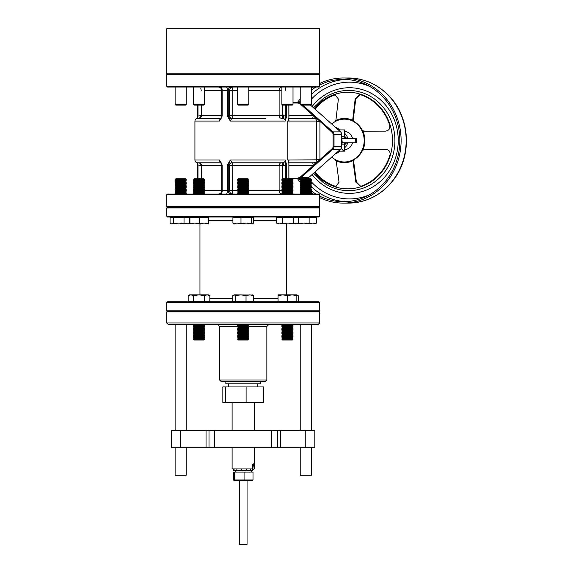<?xml version="1.0" encoding="UTF-8"?>
<svg xmlns="http://www.w3.org/2000/svg" width="573" height="573" viewBox="0 0 573 573"><rect width="100%" height="100%" fill="white"/><g stroke="black" fill="none" stroke-linecap="round" stroke-linejoin="round"><path stroke-width="0.86" d="M186.232 104.408L185.537 105.103L175.811 105.103L175.109 104.408L186.232 104.408L186.232 87.032M175.109 104.408L175.109 87.032M313.216 87.032L167.466 87.032L166.772 86.337L319.677 86.337L318.982 87.032L313.216 87.032M288.599 118.496L288.95 120.595L287.847 121.089L288.856 120.108L288.856 117.966M197.592 178.776L197.406 162.775M204.554 190.587L221.823 190.587L221.823 165.017L221.336 163.104L219.416 160.01L194.92 160.01C195.085 161.693 196.009 162.625 197.699 162.789L220.19 162.789L219.416 160.01L222.166 165.017L222.166 190.587L227.374 190.587L227.374 165.017L230.339 160.01L232.151 162.789A2.779 0.695 -90 0 1 232.839 165.568L232.559 194.061C230.761 193.867 229.766 192.714 229.58 190.587L237.666 190.587M239.056 162.789L282.489 162.789C284.151 162.646 285.067 161.722 285.254 160.01L286.693 165.017L286.693 178.776M288.856 163.133L288.856 160.992L287.847 160.01L288.95 160.497L288.599 162.603M286.693 105.103L286.693 116.075L285.254 121.089C285.067 119.377 284.151 118.446 282.489 118.31L281.515 118.31A2.779 2.392 90 0 1 279.123 115.524L279.123 90.505L248.782 90.505M265.858 118.31L231.75 118.31L230.339 121.089L227.374 116.075L227.374 90.505L222.166 90.505L222.166 116.075L219.416 121.089L220.19 118.31L221.429 117.809M197.406 118.325L197.592 105.103M221.178 162.789L204.933 162.789M314.305 164.895A2.779 0.516 90 0 0 313.811 162.789L288.892 162.789L313.811 162.789C315.702 162.625 316.532 161.701 316.317 160.01L316.31 121.512L319.942 121.512L319.942 159.581L313.216 165.568A2.779 1.067 90 0 0 312.156 162.789M248.782 190.587L279.123 190.587L279.123 165.568A2.779 2.392 90 0 1 281.515 162.789L281.515 162.789A2.779 1.067 -90 0 1 282.582 165.568L282.582 178.855M229.179 165.568L228.247 165.017L228.247 190.587L229.58 190.587L229.58 165.568L229.179 165.568A2.779 2.571 90 0 1 231.75 162.789L265.858 162.789M285.805 178.776L285.805 165.017L283.556 165.568L229.58 165.568A2.779 2.571 90 0 1 232.151 162.789M282.489 162.789A2.779 1.067 -90 0 1 283.556 165.568L283.52 165.568M286.693 165.017L285.805 165.017L285.254 160.01L230.339 160.01L228.247 165.017L227.374 165.017M201.209 178.776L201.209 165.568L197.986 165.017L197.986 178.776M200.235 165.568A2.779 1.067 90 0 0 199.433 162.875M197.527 162.782L197.986 165.017L197.556 165.017L197.356 162.768M197.592 165.017L197.556 178.776M167.466 194.061L318.982 194.061L319.677 194.756L166.772 194.756L167.466 194.061M281.895 190.587L279.123 190.587C279.302 192.714 280.19 193.875 281.801 194.061L282.145 193.703M319.677 194.756L319.677 206.574L166.772 206.574L166.772 194.756M300.983 178.776L300.216 179.535L311.332 179.535L310.566 178.776L282.661 178.776L281.895 179.628L293.011 179.628L292.251 180.166L282.661 180.166L281.895 181.018L293.011 181.018L292.251 181.555L282.661 181.555L281.895 182.407L293.011 182.407L292.251 182.945L282.661 182.945L281.895 183.797L293.011 183.797L292.251 184.334L282.661 184.334L281.895 185.186L293.011 185.186L292.251 185.724L282.661 185.724L281.895 186.576L293.011 186.576L292.251 187.113L282.661 187.113L281.895 187.965L293.011 187.965L292.251 188.503L282.661 188.503L281.895 189.355L293.011 189.355L292.251 189.892L282.661 189.892L281.895 190.745L293.011 190.745L292.251 191.282L282.661 191.282L281.895 192.134L293.011 192.134L292.251 192.671L282.661 192.671L281.895 193.524L293.011 193.524L292.251 194.061L293.011 193.208L281.895 193.208M288.856 178.776L288.856 160.992A2.779 2.5 134.8 0 1 288.95 160.497M302.78 105.103L332.841 131.862L340.555 131.862A3.474 3.209 90 0 1 341.723 134.54L334.016 134.54L334.016 146.552L341.723 146.552A3.474 3.209 90 0 1 340.555 149.238L332.841 149.238L332.168 148.701L319.942 159.581L316.31 159.581M319.791 159.803L287.847 160.01L287.847 121.089L316.317 121.089C316.532 119.399 315.702 118.468 313.811 118.31L288.892 118.31L313.811 118.31A2.779 0.516 90 0 0 314.305 116.204L332.168 132.399A2.779 2.571 -90 0 1 333.106 134.54L333.106 146.552L334.016 146.552A3.474 3.209 90 0 1 332.841 149.238L301.434 177.193L309.148 177.193L340.555 149.238M293.011 102.323L300.216 102.323M204.933 118.31L221.178 118.31M228.706 118.31L254.297 118.31M222.166 116.075L219.416 121.089L194.92 121.089C195.085 119.399 196.009 118.475 197.699 118.31L220.19 118.31M282.589 105.103L281.895 104.408L293.011 104.408L292.316 105.103L282.589 105.103L282.582 115.524L285.805 116.075L285.805 105.103M283.556 115.524A2.779 1.067 -90 0 1 282.489 118.31L281.515 118.31A2.779 1.067 -90 0 0 282.582 115.524L232.839 115.524A2.779 0.695 -90 0 1 232.151 118.31A2.779 2.571 90 0 1 229.58 115.524L229.58 90.505L228.247 90.505L228.247 116.075L229.179 115.524L232.839 115.524L232.839 90.505L229.58 90.505C229.766 88.385 230.761 87.225 232.559 87.032L232.839 90.505L237.666 90.505M227.374 116.075L228.247 116.075L230.339 121.089L285.254 121.089L285.805 116.075L286.693 116.075M231.75 118.31A2.779 2.571 90 0 1 229.179 115.524M221.336 117.988L221.823 116.075L221.823 90.505L204.554 90.505M197.986 105.103L197.986 116.075L201.209 115.524L201.209 105.103M199.433 118.217A2.779 1.067 90 0 0 200.235 115.524M197.356 118.325L197.556 116.075L197.986 116.075L197.527 118.31M220.648 87.032A3.474 1.518 90 0 1 222.166 90.505L221.772 90.505L221.823 116.075M197.556 105.103L197.592 116.075M281.895 87.053L281.801 87.032C280.19 87.225 279.302 88.378 279.123 90.505L281.895 90.505M201.209 90.505L200.829 88.428M319.677 86.337L319.677 74.519L166.772 74.519L166.772 86.337M288.95 120.595A2.779 2.5 45.2 0 1 288.856 120.108L288.856 105.103M312.156 118.31A2.779 1.067 90 0 0 313.216 115.524L314.305 116.204M316.31 121.512L316.317 121.089L319.791 121.29M340.555 131.862L310.494 105.103M341.723 146.552L341.723 134.54M309.148 177.193A6.948 6.418 90 0 1 305.072 178.776M317.098 118.31L288.892 118.31M288.892 162.789L317.098 162.789M341.866 138.286L356.564 138.286L356.564 142.806L342.296 142.806M338.407 129.949L344.566 129.949L344.566 136.202L346.651 138.286M338.407 151.143L344.566 151.143L344.566 144.89L341.723 144.89M344.566 136.138A6.948 6.418 90 0 1 345.569 137.986M345.569 143.107A6.948 6.418 90 0 1 344.566 144.962M347.682 138.286A9.032 8.344 -90 0 0 345.447 134.111A9.032 8.344 -90 0 0 344.566 133.287M344.566 147.813A9.032 8.344 -90 0 0 347.682 142.806M352.467 138.286A9.032 8.344 -90 0 0 350.239 134.111A9.032 8.344 -90 0 0 344.566 131.518M344.566 149.582A9.032 8.344 -90 0 0 352.467 142.806M385.708 149.288L385.629 149.288C388.888 149.668 390.356 151.473 390.034 154.689A47.853 44.214 90 0 1 361.563 186.024L360.338 186.232L355.826 182.099L353.047 161.163L353.942 159.323A21.43 19.797 -90 0 0 361.885 150.577L363.676 149.467L385.672 149.288M331.76 157.059A21.43 19.797 -90 0 0 335.126 159.495A21.43 19.797 -90 0 0 353.942 159.323L354.472 159.323A21.43 19.797 -90 0 0 362.415 150.577L361.885 150.577A21.43 19.797 -90 0 0 361.728 130.214A21.43 19.797 -90 0 0 353.648 121.612L352.724 119.786L355.181 98.85L359.694 94.645L360.854 94.832A47.853 44.214 90 0 1 389.805 125.645C390.184 128.853 388.745 130.673 385.493 131.117L363.54 131.289L362.258 130.214A21.43 19.797 -90 0 0 354.178 121.612L353.29 119.786L355.74 98.85L359.973 94.66M314.684 108.834A47.853 44.214 90 0 1 334.023 95.075L335.198 94.867L338.385 99.007L335.936 119.936L334.833 121.784A21.43 19.797 -90 0 0 331.767 124.04M335.126 159.495L336.258 161.321L339.037 182.25L335.85 186.454L334.732 186.268A47.853 44.214 90 0 1 314.684 172.265M315.007 171.972A47.853 44.214 -90 0 0 335.291 186.268L336.129 186.447M335.477 94.882L334.582 95.075A47.853 44.214 -90 0 0 315.014 109.121M362.258 130.214L364.099 131.289M363.54 131.289L362.938 131.21A22.103 20.42 -90 0 1 363.081 149.553M354.472 159.323L353.613 161.163L356.392 182.099L360.618 186.225M386.195 149.288L364.242 149.467L362.415 150.577M319.677 197.628A62.55 57.787 -90 0 0 343.32 203.1A62.55 57.787 -90 0 0 396.803 164.243A62.55 57.787 -90 0 0 383.838 95.949A62.55 57.787 -90 0 0 343.32 78A62.55 57.787 -90 0 0 319.677 83.479M313.41 87.032A62.55 57.787 -90 0 0 311.332 88.457M300.216 98.893A62.55 57.787 -90 0 0 297.58 102.323M297.573 178.776A62.55 57.787 -90 0 0 300.216 182.214M310.974 192.385A62.55 57.787 -90 0 0 313.395 194.061M319.677 196.102A61.161 56.505 -90 0 0 343.32 201.71A61.161 56.505 -90 0 0 395.614 163.72A61.161 56.505 -90 0 0 382.936 96.937A61.161 56.505 -90 0 0 343.32 79.389A61.161 56.505 -90 0 0 319.677 85.005M315.974 87.032A61.161 56.505 -90 0 0 311.332 90.133M300.216 101.006A61.161 56.505 -90 0 0 299.213 102.323M299.206 178.776A61.161 56.505 -90 0 0 300.524 180.481M311.182 190.852A61.161 56.505 -90 0 0 315.959 194.061M341.723 142.999L342.296 142.999L341.723 143.551M341.723 137.57L342.296 142.999M204.554 206.574L204.554 207.268M293.011 206.574L293.011 207.268L281.895 207.268L281.895 206.574M186.232 206.574L186.232 207.268M311.332 206.574L311.332 207.268M248.782 206.574L248.782 207.268M299.521 207.268L299.521 206.574M167.466 207.268L318.982 207.268L319.677 207.963L166.772 207.963L167.466 207.268M166.772 216.3L319.677 216.3L318.982 216.995L167.466 216.995L166.772 216.3L166.772 207.963M189.613 216.995L189.613 217.418L208.651 217.418L208.651 223.112L204.11 223.95L199.569 223.112L194.741 223.95L189.914 223.112L189.613 223.95L189.627 217.418M236.95 216.995L296.835 216.995L296.835 217.418M208.379 216.995L233.841 216.995L208.379 216.995L208.379 217.418M278.07 217.418L278.07 216.995L252.607 216.995L252.607 217.418M189.914 217.418L189.914 223.112M199.569 217.418L199.569 223.112M208.651 223.112L208.364 223.95L187.65 223.95L184.026 223.112L178.726 223.95L173.433 223.112L171.75 223.95L170.074 223.112L170.074 217.418L189.334 217.418M276.637 223.112L276.637 217.418L298.275 217.418L298.275 223.112L296.835 223.95L303.833 223.95L298.533 223.112L296.857 223.95L293.362 223.112L287.954 223.95L282.546 223.112L279.588 223.95L276.637 223.112L278.07 223.95L295.818 223.95L298.275 223.112M293.362 217.418L293.362 223.112M282.546 217.418L282.546 223.112M173.433 217.418L173.433 223.112M184.026 217.418L184.026 223.112M189.477 223.721L171.75 223.95M298.275 217.418L316.375 217.418L316.375 223.112L312.751 223.95L309.134 223.112L303.833 223.95L315.157 223.95L316.375 223.112M309.134 217.418L309.134 223.112M298.533 217.418L298.533 223.112M232.925 223.112L232.925 217.418L253.524 217.418L253.524 223.112L252.399 223.95L251.282 223.112L246.132 223.95L240.982 223.112L236.95 223.95L232.925 223.112L234.042 223.95M240.982 217.418L240.982 223.112M251.282 217.418L251.282 223.112M252.399 223.95L233.634 223.828M199.956 294.837L199.956 223.95M167.466 301.792L318.982 301.792L319.677 302.487L166.772 302.487L167.466 301.792M253.689 295.675L253.689 301.377L232.76 301.377L232.76 295.675L234.164 294.837L235.56 295.675L240.796 294.837L246.025 295.675L249.857 294.837L253.689 295.675L252.285 294.837M246.025 301.377L246.025 295.675M235.56 301.377L235.56 295.675M234.164 294.837L252.937 295.031M193.574 301.377L188.159 301.377L188.159 295.675L190.866 294.837L193.574 295.675L198.996 294.837L204.411 295.675L207.118 294.837L209.825 295.675L209.825 301.377L193.574 301.377L193.574 295.675M204.411 301.377L204.411 295.675M209.825 295.675L208.379 294.837L189.613 294.837L188.159 295.675M296.835 301.792L296.835 301.377L278.07 301.377L278.07 295.675L282.761 294.837L287.453 295.675L292.144 294.837L296.835 295.675L296.835 294.837L278.07 294.837L278.07 295.675M296.835 295.031L298.289 295.675L298.289 301.377L296.835 301.377L296.835 295.675M287.453 301.377L287.453 295.675M298.289 295.675L296.835 294.837L295.582 294.837M193.588 311.841L167.466 311.519L166.772 310.824L166.772 302.487M167.466 311.519L318.982 311.519L319.677 310.824L319.677 302.487M237.666 311.519L193.43 311.87M293.691 311.519L293.011 311.834M281.895 311.87L248.782 311.519M319.677 311.87L166.772 311.87L166.772 322.986L319.677 322.986L319.677 311.87M319.677 322.986L318.287 324.375L168.161 324.375L166.772 322.986M248.517 326.467L266.853 326.467L266.853 379.978L219.595 379.978L219.595 326.467L217.511 324.375M266.853 379.978L265.464 381.367L220.985 381.367L219.595 379.978M225.848 381.367L225.848 383.803L260.6 383.803L260.6 381.367M175.109 430.366L175.109 324.375M280.398 430.366L280.398 447.742L314.813 447.742L314.813 430.366L171.635 430.366L171.635 447.742L180.674 447.742L180.674 430.366M232.101 402.568L232.101 430.366M280.398 447.742L180.674 447.742M254.34 447.742L254.34 468.943L253.259 463.729L252.177 465.813L252.177 468.943L232.101 468.943L232.101 447.742M253.975 468.943L252.7 469.287L252.535 464.338M254.34 468.943L253.66 469.287M252.177 468.943L232.101 468.943M214.725 430.366L214.725 447.742M271.717 430.366L271.717 447.742M300.216 475.196L311.332 475.196L300.216 475.196L300.216 447.742M186.232 475.196L175.109 475.196L186.232 475.196L186.232 447.742M175.109 475.196L175.109 447.742M246.096 402.568L263.609 402.568L263.609 386.933L246.096 386.933L246.096 402.568L222.84 402.568L222.84 386.933L246.096 386.933M225.712 386.933L225.712 402.568M234.071 469.287L234.071 470.677L233.669 470.677L233.669 469.287M234.071 470.677L236.85 470.677L236.85 469.287M241.505 469.287L241.505 470.677L246.404 470.677L246.404 469.287M250.659 469.287L250.659 470.677L252.779 470.677L252.779 469.287M250.659 470.677L246.404 470.677M241.505 470.677L236.85 470.677M233.447 479.988L253.001 479.988L253.001 472.073L233.447 472.073L233.447 479.988L234.293 479.988L234.293 472.073M244.062 479.988L244.062 472.073M253.001 479.988L252.156 479.988M233.813 480.375L252.636 480.375M239.399 480.41L239.399 544.35L247.049 544.35L247.049 480.41M237.931 324.375L248.517 324.375M238.432 324.726L237.666 325.263L248.782 325.263L248.016 324.726M248.782 325.579L248.016 326.116L238.432 326.116L237.666 325.579L248.782 325.263M238.432 326.116L237.666 326.653L248.782 326.653L248.016 326.116M248.782 326.968L248.016 327.505L238.432 327.505L237.666 326.968L248.782 326.653M238.432 327.505L237.666 328.043L248.782 328.043L248.016 327.505M248.782 328.358L248.016 328.895L238.432 328.895L237.666 328.358L248.782 328.043M238.432 328.895L237.666 329.432L248.782 329.432L248.016 328.895M248.782 329.747L248.016 330.284L238.432 330.284L237.666 329.747L248.782 329.432M238.432 330.284L237.666 330.822L248.782 330.822L248.016 330.284M248.782 331.137L248.016 331.674L238.432 331.674L237.666 331.137L248.782 330.822M238.432 331.674L237.666 332.211L248.782 332.211L248.016 331.674M248.782 332.533L248.016 333.063L238.432 333.063L237.666 332.533L248.782 332.211M238.432 333.063L237.666 333.601L248.782 333.601L248.016 333.063M248.782 333.923L248.016 334.453L238.432 334.453L237.666 333.923L248.782 333.601M238.432 334.453L237.666 334.99L248.782 334.99L248.016 334.453M248.782 335.312L248.016 335.842L238.432 335.842L237.666 335.312L248.782 334.99M238.432 335.842L237.666 336.38L248.782 336.38L248.016 335.842M248.782 336.702L248.016 337.239L238.432 337.239L237.666 336.702L248.782 336.38M238.432 337.239L237.666 337.769L248.782 337.769L248.016 337.239M248.782 338.091L248.016 338.629L238.432 338.629L237.666 338.091L248.782 337.769M238.432 338.629L237.666 339.159L248.782 339.159L248.016 338.629M248.782 339.252L248.016 340.018L238.432 340.018L237.666 339.252L248.782 339.159M193.43 325.579L204.554 325.579L203.787 326.116L194.197 326.116L193.43 325.263L194.197 324.726L193.703 324.375L204.282 324.375M203.787 324.726L204.554 325.263L193.43 325.263M203.787 326.116L204.554 326.653L193.43 326.653L194.197 326.116M204.554 326.968L203.787 327.505L194.197 327.505L193.43 326.968L204.554 326.653M203.787 327.505L204.554 328.043L193.43 328.043L194.197 327.505M193.43 328.043L194.197 328.895L193.43 329.432L204.554 329.432L203.787 328.895L204.554 328.358L203.787 328.895L194.197 328.895L193.43 328.358L204.554 328.043M204.554 329.747L203.787 330.284L194.197 330.284L193.43 329.747L204.554 329.747L203.787 328.895M203.787 330.284L204.554 330.822L193.43 330.822L194.197 330.284L193.43 331.137L204.554 331.137L203.787 330.284M203.787 331.674L204.554 331.137L203.787 331.674L204.554 332.211L193.43 332.211L194.197 331.674L203.787 331.674M193.43 332.211L194.197 333.063L193.43 333.601L204.554 333.601L203.787 333.063L204.554 332.533L203.787 333.063L194.197 333.063L193.43 332.533L204.554 332.211M193.43 333.601L194.197 334.453L193.43 334.99L204.554 334.99L203.787 334.453L204.554 333.923L203.787 334.453L194.197 334.453L193.43 333.923L204.554 333.601M193.43 334.99L194.197 335.842L193.43 336.38L204.554 336.38L203.787 335.842L204.554 335.312L203.787 335.842L194.197 335.842L193.43 335.312L204.554 334.99M193.43 336.38L194.197 337.239L193.43 337.769L204.554 337.769L203.787 337.239L204.554 336.702L203.787 337.239L194.197 337.239L193.43 336.702L204.554 336.38M204.554 338.091L203.787 338.629L194.197 338.629L193.43 338.091L204.554 337.769M203.787 338.629L204.554 339.159L193.43 339.159L194.197 338.629M203.787 340.018L204.554 339.252L203.787 340.018L194.197 340.018L193.43 339.252L204.554 339.159M282.661 324.726L292.746 324.375L292.251 324.726L293.011 325.263L281.895 325.263L282.661 324.726L282.16 324.375L282.661 324.726L281.895 325.579L293.011 325.263M282.661 326.116L292.251 326.116L293.011 325.579L292.251 326.116L293.011 326.653L281.895 326.653L282.661 326.116L281.895 325.579L282.661 326.116L281.895 326.968L293.011 326.653M282.661 327.505L292.251 327.505L293.011 326.968L292.251 327.505L293.011 328.043L281.895 328.043L282.661 327.505L281.895 326.968L282.661 327.505L281.895 328.358L293.011 328.043M281.895 329.747L293.011 329.747L292.251 330.284L282.661 330.284L281.895 329.747L282.661 328.895L292.251 328.895L293.011 328.358L292.251 328.895L293.011 329.432L281.895 329.432L282.661 328.895L281.895 328.358M281.895 330.822L293.011 330.822L292.251 330.284L293.011 331.137L281.895 331.137L282.661 330.284L281.895 330.822M282.661 331.674L292.251 331.674L293.011 331.137L292.251 331.674L293.011 332.211L281.895 332.211L282.661 331.674L281.895 331.137L282.661 331.674L281.895 332.533L293.011 332.211M282.661 333.063L292.251 333.063L293.011 332.533L292.251 333.063L293.011 333.601L281.895 333.601L282.661 333.063L281.895 332.533L282.661 333.063L281.895 333.923L293.011 333.601M282.661 334.453L292.251 334.453L293.011 333.923L292.251 334.453L293.011 334.99L281.895 334.99L282.661 334.453L281.895 333.923L282.661 334.453L281.895 335.312L293.011 335.312L292.251 334.453M281.895 336.702L293.011 336.702L292.251 337.239L282.661 337.239L281.895 336.702L282.661 335.842L292.251 335.842L293.011 335.312L292.251 335.842L293.011 336.38L281.895 336.38L282.661 335.842L281.895 335.312M282.661 340.018L281.895 339.252L293.011 339.252L292.251 340.018L282.661 340.018L281.895 339.252L282.661 338.629L281.895 338.091L293.011 338.091L292.251 338.629L282.661 338.629L281.895 338.091L282.661 337.239L281.895 337.769L293.011 337.769L292.251 337.239L293.011 336.702L292.251 335.842M282.661 338.629L281.895 339.159L293.011 339.159L292.251 338.629L293.011 338.091L292.251 337.239M203.787 194.061L204.554 193.524L193.43 193.524L194.082 194.061M193.43 193.208L194.197 192.671L203.787 192.671L204.554 193.208L193.43 193.524M203.787 192.671L204.554 192.134L193.43 192.134L194.197 192.671M193.43 191.819L194.197 191.282L203.787 191.282L204.554 191.819L193.43 192.134M203.787 191.282L204.554 190.745L193.43 190.745L194.197 191.282M193.43 190.429L194.197 189.892L203.787 189.892L204.554 190.429L193.43 190.745M203.787 189.892L204.554 189.355L193.43 189.355L194.197 189.892M193.43 189.04L194.197 188.503L203.787 188.503L204.554 189.04L193.43 189.355M203.787 188.503L204.554 187.965L193.43 187.965L194.197 188.503M193.43 187.65L194.197 187.113L203.787 187.113L204.554 187.65L193.43 187.965M203.787 187.113L204.554 186.576L193.43 186.576L194.197 187.113M193.43 186.261L194.197 185.724L203.787 185.724L204.554 186.261L193.43 186.576M203.787 185.724L204.554 185.186L193.43 185.186L194.197 185.724M203.787 184.334L204.554 183.797L193.43 183.797L194.197 184.334L193.43 184.871L194.197 184.334L203.787 184.334L204.554 184.871L193.43 185.186M193.43 183.482L194.197 182.945L203.787 182.945L204.554 183.482L193.43 183.797M203.787 182.945L204.554 182.407L193.43 182.407L194.197 182.945M193.43 182.092L194.197 181.555L203.787 181.555L204.554 182.092L193.43 182.407M203.787 181.555L204.554 181.018L193.43 181.018L194.197 181.555M193.43 180.696L194.197 180.166L203.787 180.166L204.554 180.696L193.43 181.018M203.787 180.166L204.554 179.628L193.43 179.628L194.197 180.166M193.43 179.535L194.197 178.776L203.787 178.776L204.554 179.535L193.43 179.628M293.011 192.134L292.251 191.282L293.011 191.819L281.895 191.819M293.011 190.745L292.251 189.892L293.011 190.429L281.895 190.429M292.251 188.503L293.011 189.04L281.895 189.04M292.251 187.113L293.011 187.65L281.895 187.65M293.011 186.576L292.251 185.724L293.011 186.261L281.895 186.261M293.011 185.186L292.251 184.334L293.011 184.871L281.895 184.871M292.251 182.945L293.011 183.482L281.895 183.482M292.251 181.555L293.011 182.092L281.895 182.092M293.011 181.018L292.251 180.166L293.011 180.696L281.895 180.696M292.251 178.776L293.011 179.535L281.895 179.535M185.466 194.061L186.232 193.524L175.109 193.524L175.875 194.061M175.109 193.208L175.875 192.671L185.466 192.671L186.232 193.208L175.109 193.524M185.466 192.671L186.232 192.134L175.109 192.134L175.875 192.671M175.109 191.819L175.875 191.282L185.466 191.282L186.232 191.819L175.109 192.134M185.466 191.282L186.232 190.745L175.109 190.745L175.875 191.282M175.109 190.429L175.875 189.892L185.466 189.892L186.232 190.429L175.109 190.745M185.466 189.892L186.232 189.355L175.109 189.355L175.875 189.892M175.109 189.04L175.875 188.503L185.466 188.503L186.232 189.04L175.109 189.355M185.466 188.503L186.232 187.965L175.109 187.965L175.875 188.503M175.109 187.65L175.875 187.113L185.466 187.113L186.232 187.65L175.109 187.965M185.466 187.113L186.232 186.576L175.109 186.576L175.875 187.113M175.109 186.261L175.875 185.724L185.466 185.724L186.232 186.261L175.109 186.576M185.466 185.724L186.232 185.186L175.109 185.186L175.875 185.724M175.109 184.871L175.875 184.334L185.466 184.334L186.232 184.871L175.109 185.186M185.466 184.334L186.232 183.797L175.109 183.797L175.875 184.334M175.109 183.482L175.875 182.945L185.466 182.945L186.232 183.482L175.109 183.797M185.466 182.945L186.232 182.407L175.109 182.407L175.875 182.945M175.109 182.092L175.875 181.555L185.466 181.555L186.232 182.092L175.109 182.407M185.466 181.555L186.232 181.018L175.109 181.018L175.875 181.555M175.109 180.696L175.875 180.166L185.466 180.166L186.232 180.696L175.109 181.018M185.466 180.166L186.232 179.628L175.109 179.628L175.875 180.166M175.109 179.535L175.875 178.776L185.466 178.776L186.232 179.535L175.109 179.628M310.566 194.061L311.332 193.524L300.216 193.524L300.983 194.061M300.216 193.208L300.983 192.671L310.566 192.671L311.332 193.208L300.216 193.524M310.566 192.671L311.332 192.134L300.216 192.134L300.983 192.671M300.216 191.819L300.983 191.282L310.566 191.282L311.332 191.819L300.216 192.134M310.566 191.282L311.332 190.745L300.216 190.745L300.983 191.282M300.216 190.429L300.983 189.892L310.566 189.892L311.332 190.429L300.216 190.745M310.566 189.892L311.332 189.355L300.216 189.355L300.983 189.892M300.216 189.04L300.983 188.503L310.566 188.503L311.332 189.04L300.216 189.355M310.566 188.503L311.332 187.965L300.216 187.965L300.983 188.503M300.216 187.65L300.983 187.113L310.566 187.113L311.332 187.65L300.216 187.965M310.566 187.113L311.332 186.576L300.216 186.576L300.983 187.113M300.216 186.261L300.983 185.724L310.566 185.724L311.332 186.261L300.216 186.576M310.566 185.724L311.332 185.186L300.216 185.186L300.983 185.724M300.216 184.871L300.983 184.334L310.566 184.334L311.332 184.871L300.216 185.186M310.566 184.334L311.332 183.797L300.216 183.797L300.983 184.334M300.216 183.482L300.983 182.945L310.566 182.945L311.332 183.482L300.216 183.797M310.566 182.945L311.332 182.407L300.216 182.407L300.983 182.945M300.216 182.092L300.983 181.555L310.566 181.555L311.332 182.092L300.216 182.407M310.566 181.555L311.332 181.018L300.216 181.018L300.983 181.555M300.216 180.696L300.983 180.166L310.566 180.166L311.332 180.696L300.216 181.018M310.566 180.166L311.332 179.628L300.216 179.628L300.983 180.166M248.016 194.061L248.782 193.524L237.666 193.524L238.432 194.061M237.666 193.208L238.432 192.671L248.016 192.671L248.782 193.208L237.666 193.524M248.016 192.671L248.782 192.134L237.666 192.134L238.432 192.671M237.666 191.819L238.432 191.282L248.016 191.282L248.782 191.819L237.666 192.134M248.016 191.282L248.782 190.745L237.666 190.745L238.432 191.282M237.666 190.429L238.432 189.892L248.016 189.892L248.782 190.429L237.666 190.745M248.016 189.892L248.782 189.355L237.666 189.355L238.432 189.892M237.666 189.04L238.432 188.503L248.016 188.503L248.782 189.04L237.666 189.355M248.016 188.503L248.782 187.965L237.666 187.965L238.432 188.503M237.666 187.65L238.432 187.113L248.016 187.113L248.782 187.65L237.666 187.965M248.016 187.113L248.782 186.576L237.666 186.576L238.432 187.113M237.666 186.261L238.432 185.724L248.016 185.724L248.782 186.261L237.666 186.576M248.016 185.724L248.782 185.186L237.666 185.186L238.432 185.724M237.666 184.871L238.432 184.334L248.016 184.334L248.782 184.871L237.666 185.186M248.016 184.334L248.782 183.797L237.666 183.797L238.432 184.334M237.666 183.482L238.432 182.945L248.016 182.945L248.782 183.482L237.666 183.797M248.016 182.945L248.782 182.407L237.666 182.407L238.432 182.945M237.666 182.092L238.432 181.555L248.016 181.555L248.782 182.092L237.666 182.407M248.016 181.555L248.782 181.018L237.666 181.018L238.432 181.555M237.666 180.696L238.432 180.166L248.016 180.166L248.782 180.696L237.666 181.018M248.016 180.166L248.782 179.628L237.666 179.628L238.432 180.166M237.666 179.535L238.432 178.776L248.016 178.776L248.782 179.535L237.666 179.628M204.554 104.408L203.859 105.103L194.125 105.103L193.43 104.408L204.554 104.408L204.554 87.032M193.43 104.408L193.43 87.032L193.43 104.408M300.216 104.408L311.332 104.408L310.638 105.103L300.911 105.103L300.216 104.408L300.216 87.032M237.666 104.408L248.782 104.408L248.088 105.103L238.361 105.103L237.666 104.408L237.666 87.032M281.895 104.408L281.895 87.032M186.927 74.519L186.927 73.824M319.677 73.824L166.772 73.824L166.772 28.65L319.677 28.65L319.677 73.824M237.666 74.519L237.666 73.824M193.43 74.519L193.43 73.824M175.109 74.519L175.109 73.824M221.772 165.568L201.524 165.568C201.359 163.878 200.428 162.954 198.745 162.789M201.008 163.964A2.779 1.067 90 0 1 201.209 165.568L201.524 178.776M226.235 194.061A3.474 1.139 90 0 0 227.374 190.587L228.247 190.587A3.474 3.209 -90 0 0 231.456 194.061M221.336 163.104L221.772 165.017L221.772 190.587L222.166 190.587A3.474 1.518 90 0 1 220.648 194.061M300.761 176.656L301.434 177.193A6.948 6.418 90 0 1 297.358 178.776L297.093 178.081A6.253 5.78 -90 0 0 300.761 176.656L313.216 165.568L288.892 165.568M288.892 178.081L297.093 178.081M332.168 148.701A2.779 2.571 -90 0 0 333.106 146.552M332.168 132.399L332.841 131.862A3.474 3.209 90 0 1 334.016 134.54L333.106 134.54M300.216 104.007A6.253 5.78 -90 0 0 297.093 103.018L297.358 102.323A6.948 6.418 90 0 1 300.216 103.047M201.524 105.103L201.524 115.524L221.772 115.524M198.745 118.31C200.428 118.138 201.359 117.214 201.524 115.524L201.209 115.524A2.779 1.067 90 0 1 201.008 117.136M231.456 87.032A3.474 3.209 -90 0 0 228.247 90.505L227.374 90.505A3.474 1.139 90 0 0 226.235 87.032M284.473 87.032A3.474 1.332 -90 0 1 285.805 90.505M297.093 103.018L293.011 103.018M285.239 115.524L285.805 115.524M288.892 115.524L313.216 115.524L301.505 105.103M355.504 142.806L355.504 138.286M341.723 136.202L344.566 136.202M344.237 129.949L344.237 136.202A2.084 1.963 90 0 0 346.199 138.286M344.237 151.143L344.237 144.89A2.084 1.963 90 0 1 346.199 142.806M339.725 151.143L335.169 154.03A14.246 13.165 -90 0 0 339.689 151.143M339.689 129.949A14.246 13.165 -90 0 0 335.184 127.077L339.725 129.949M335.742 127.578A14.246 13.165 90 0 1 339.094 129.949M339.094 151.143A14.246 13.165 90 0 1 335.742 153.514M354.178 121.612L353.648 121.612A21.43 19.797 -90 0 0 334.833 121.784M334.732 186.268L335.291 186.268M334.023 95.075L334.582 95.075M352.724 119.786L353.29 119.786M355.181 98.85L355.74 98.85M353.047 161.163L353.613 161.163M355.826 182.099L356.392 182.099M363.676 149.467L364.242 149.467M388.895 95.949A62.55 57.787 -90 0 0 348.377 78C364.22 78.257 377.843 84.281 389.232 96.071C409.802 117.093 412.238 154.481 394.647 178.389C382.836 194.376 367.415 202.613 348.377 203.1A62.55 57.787 -90 0 0 401.859 164.243A62.55 57.787 -90 0 0 388.895 95.949M345.848 79.454A61.161 56.505 -90 0 0 311.332 94.366M311.239 186.648A61.161 56.505 -90 0 0 345.848 201.653M369.564 86.387A58.382 53.934 -90 0 0 311.332 99.229M308.045 177.981A58.382 53.934 -90 0 0 308.668 178.776M310.86 181.347A58.382 53.934 -90 0 0 369.564 194.713M312.099 174.564A52.823 48.798 -90 0 0 382.585 179.32A52.823 48.798 -90 0 0 383.652 102.889A52.823 48.798 -90 0 0 312.106 106.535M313.546 173.282L322.57 181.978A50.116 46.298 -90 0 0 384.404 172.344A50.116 46.298 -90 0 0 381.081 104.816A50.116 46.298 -90 0 0 322.57 99.122L313.546 107.817M314.398 172.523A48.304 44.63 -90 0 0 378.545 175.61A48.304 44.63 -90 0 0 379.14 106.105A48.304 44.63 -90 0 0 314.398 108.576M352.746 120.366A22.103 20.42 -90 0 0 335.799 120.516M336.115 160.741A22.103 20.42 -90 0 0 353.054 160.583M208.651 220.476L232.925 220.476M253.524 220.476L276.637 220.476M209.825 298.318L232.76 298.318M253.689 298.318L278.07 298.318M166.772 310.824L319.677 310.824M237.931 326.467L219.595 326.467M305.774 447.742L305.774 430.366M253.975 465.813L252.7 465.813M206.051 430.366L206.051 447.742M277.447 430.366L277.447 447.742M209.002 430.366L209.002 447.742M288.892 119.155L288.892 105.103M194.92 160.01L194.92 121.089M220.19 162.789L221.429 163.284M288.892 178.776L288.892 161.944M221.772 190.587C221.565 192.7 220.404 193.86 218.299 194.061M221.772 90.505C221.565 88.392 220.404 87.239 218.299 87.032M341.78 149.059L343.864 151.143M344.566 144.89L346.651 142.806M348.377 78L343.32 78M348.377 203.1L343.32 203.1M193.43 206.574L193.43 207.268M175.109 206.574L175.109 207.268M300.216 206.574L300.216 207.268M237.666 206.574L237.666 207.268M186.927 207.268L186.927 206.574M319.677 216.3L319.677 207.963M171.291 216.995L171.291 217.418M171.291 223.95L170.804 223.671M315.157 216.995L315.157 217.418M233.841 216.995L233.841 217.418M286.486 294.837L286.486 223.95M252.607 301.792L252.607 301.377M233.841 301.792L233.841 301.377M208.379 301.792L208.379 301.377M189.613 301.792L189.613 301.377M278.07 301.792L278.07 301.377M266.853 326.467L268.938 324.375M311.332 430.366L311.332 324.375M300.216 430.366L300.216 324.375M186.232 430.366L186.232 324.375M254.34 402.568L254.34 430.366M311.332 475.196L311.332 447.742M228.627 383.803L228.627 386.933M257.821 383.803L257.821 386.933M235.231 470.677L235.231 472.073M251.218 470.677L251.218 472.073M193.43 329.747L194.197 328.895M194.197 331.674L193.43 331.137L194.197 331.674M194.197 340.018L193.43 339.159M293.011 329.747L292.251 328.895M292.251 340.018L293.011 339.252L292.251 338.629M282.661 194.061L281.895 193.524M292.251 192.671L293.011 193.208M282.661 192.671L281.895 192.134M282.661 191.282L281.895 190.745M282.661 189.892L281.895 189.355M282.661 188.503L281.895 187.965M282.661 187.113L281.895 186.576M282.661 185.724L281.895 185.186M282.661 184.334L281.895 183.797M282.661 182.945L281.895 182.407M282.661 181.555L281.895 181.018M282.661 180.166L281.895 179.628M311.332 104.408L311.332 87.032M248.782 104.408L248.782 87.032M292.316 105.103L293.011 104.408L293.011 87.032M299.521 74.519L299.521 73.824M293.011 74.519L293.011 73.824M281.895 74.519L281.895 73.824M248.782 74.519L248.782 73.824M311.332 74.519L311.332 73.824M300.216 74.519L300.216 73.824M204.554 74.519L204.554 73.824M186.232 74.519L186.232 73.824"/></g></svg>
